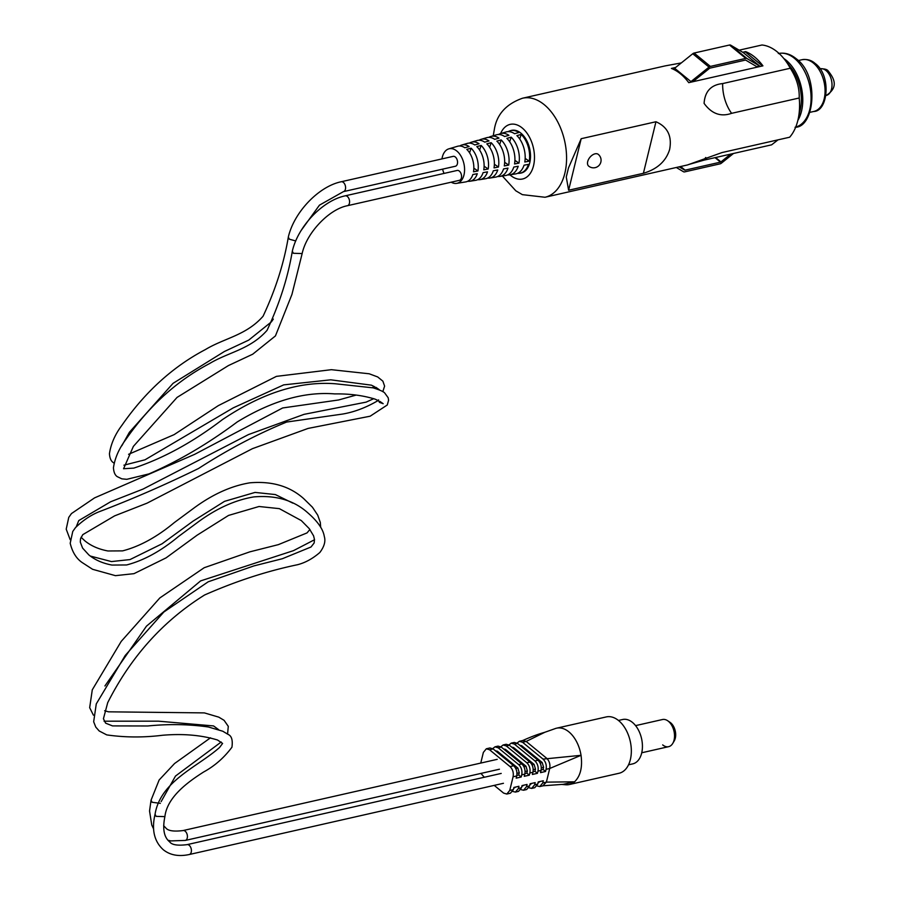 <?xml version="1.0" encoding="UTF-8"?>
<svg xmlns="http://www.w3.org/2000/svg" width="900" height="900" viewBox="0 0 900 900"><rect width="100%" height="100%" fill="white"/><g stroke="black" fill="none" stroke-linecap="round" stroke-linejoin="round"><path stroke-width="1.35" d="M565.459 784.732A28.89 17.966 -102.8 0 0 565.571 784.744A28.89 17.966 -102.8 0 0 569.34 784.53A28.89 17.966 -102.8 0 0 574.582 781.808L563.276 784.316L542.767 785.812L546.379 782.134L549.709 768.488C550.395 764.381 549.394 760.984 546.671 758.284L526.163 741.442L522.956 740.486L519.322 741.308L522.529 742.264L543.049 759.105C545.76 761.805 546.773 765.202 546.075 769.309L545.546 771.491L540.517 772.627L541.058 770.445C541.744 766.339 540.731 762.941 538.02 760.252L517.5 743.4L514.305 742.444L511.211 743.141L514.418 744.109L534.926 760.95C537.649 763.639 538.65 767.048 537.964 771.143L537.435 773.325L532.406 774.472L532.935 772.29C533.632 768.184 532.62 764.786 529.909 762.086L509.389 745.245L506.183 744.278L503.1 744.986L506.295 745.942L526.815 762.784C529.526 765.484 530.539 768.881 529.852 772.988L529.312 775.17L524.295 776.306L524.824 774.124C525.521 770.018 524.509 766.62 521.798 763.931L501.277 747.079L498.071 746.123L494.978 746.82L498.184 747.788L518.704 764.629C521.415 767.329 522.428 770.726 521.73 774.821L521.201 777.004L516.184 778.151L516.712 775.969C517.399 771.863 516.386 768.465 513.675 765.765L493.166 748.924L489.96 747.956L486.326 748.789L483.368 752.4L480.757 763.076M543.049 759.105L581.04 755.314A28.89 17.966 -102.8 0 0 568.913 731.891A28.89 17.966 -102.8 0 0 556.56 728.19L606.308 716.918A28.89 17.966 77.2 0 1 618.66 720.619A28.89 17.966 77.2 0 1 631.339 750.668A28.89 17.966 77.2 0 1 619.076 773.258L569.34 784.53M546.075 769.309L549.709 768.488L581.04 755.314C582.615 767.205 580.466 776.036 574.582 781.808L546.379 782.134L542.756 782.955L539.786 786.566L537.007 785.914M618.457 720.45L622.71 719.494A22.747 14.152 77.2 0 1 632.441 722.396A22.747 14.152 77.2 0 1 642.431 746.066A22.747 14.152 77.2 0 1 632.768 763.864L628.515 764.82M541.17 769.883L543.071 769.455L543.6 767.273L542.205 762.536L521.696 745.695L519.851 745.335M545.546 771.491L543.071 769.455M517.084 743.085L519.322 741.308M533.059 771.727L534.96 771.3L535.489 769.117L534.094 764.381L513.574 747.54L511.74 747.169M537.435 773.325L534.96 771.3M508.973 744.93L511.211 743.141M524.947 773.561L526.837 773.134L527.377 770.951L525.983 766.215L505.463 749.374L503.629 749.014M529.312 775.17L526.837 773.134M500.85 746.764L503.1 744.986M516.825 775.406L518.726 774.979L519.255 772.796L517.86 768.06L497.351 751.219L495.517 750.859M521.201 777.004L518.726 774.979M492.739 748.609L494.978 746.82M494.224 785.385L503.584 793.08L506.79 794.048L510.424 793.215L513.382 789.615L513.911 787.433L518.94 786.285L518.411 788.467L515.441 792.079L518.535 791.381L521.494 787.77L522.034 785.587L527.051 784.451L526.523 786.634L523.564 790.245L526.658 789.536L529.616 785.925L530.145 783.754L535.174 782.606L534.634 784.789L531.675 788.4L534.769 787.702L537.727 784.091L538.256 781.909L543.285 780.773L542.756 782.955M538.043 782.809L540.079 781.492M531.675 788.4L528.896 787.759M529.931 784.643L531.967 783.337M523.564 790.245L520.774 789.592M521.809 786.488L523.845 785.171M515.441 792.079L512.663 791.438M513.697 788.321L515.734 787.016M506.79 794.048L509.749 790.436L513.079 776.79C513.776 772.684 512.764 769.286 510.041 766.586L489.532 749.745L486.326 748.789M556.56 728.19A28.89 17.966 -102.8 0 0 554.816 728.741L544.826 732.274L526.163 741.442L522.529 742.264M480.938 773.415L484.312 777.262M635.58 725.625L662.479 719.528A13.916 8.651 77.2 0 1 668.43 721.316A13.916 8.651 77.2 0 1 674.539 735.795A13.916 8.651 77.2 0 1 668.633 746.674L641.734 752.771M672.761 743.389A13.916 8.651 77.2 0 0 668.43 721.316A13.916 8.651 77.2 0 0 667.62 720.709L670.005 722.306A11.419 7.099 77.2 0 1 670.669 722.801A11.419 7.099 77.2 0 1 674.224 740.925L672.761 743.389A13.916 8.651 77.2 0 1 662.681 744.896M493.256 135.743L494.539 128.284C497.261 113.884 506.599 103.86 522.562 98.212A50.771 31.579 77.2 0 1 556.695 120.004A50.771 31.579 77.2 0 1 564.851 173.239A50.771 31.579 77.2 0 1 545.017 197.257L687.51 164.947L722.036 152.55L789.649 137.216A50.771 31.579 -102.8 0 0 797.85 120.409A37.8 23.512 -102.8 0 0 786.184 60.266A37.8 23.512 -102.8 0 0 783.81 58.511M797.85 120.409A50.771 31.579 -102.8 0 0 798.075 119.453L800.314 109.485A35.595 22.14 -102.8 0 0 790.751 67.309L784.44 59.288A50.771 31.579 -102.8 0 0 777.274 51.896A50.771 31.579 -102.8 0 0 761.962 45L739.159 50.175M798.075 119.453A50.771 31.579 -102.8 0 0 799.211 97.999C799.549 87.907 796.567 77.996 790.279 68.242A50.771 31.579 -102.8 0 0 784.44 59.288M688.455 164.576L703.991 160.155L771.615 144.833L778.005 139.86M441.968 158.906A17.707 11.014 77.2 0 1 442.316 157.129A17.707 11.014 77.2 0 1 448.808 148.86A17.707 11.014 77.2 0 1 460.969 156.06A17.707 11.014 77.2 0 1 463.984 174.915A17.707 11.014 77.2 0 1 456.637 183.375L465.637 181.924A18.293 11.374 -102.8 0 0 472.849 174.51L477.27 173.7A18.574 11.554 77.2 0 1 469.946 181.237A18.574 11.554 77.2 0 1 467.719 181.26M469.946 181.237L475.616 180.326A18.934 11.779 -102.8 0 0 483.086 172.643L487.507 171.844A19.215 11.959 77.2 0 1 479.925 179.64A19.215 11.959 77.2 0 1 477.697 179.662M479.925 179.64L485.595 178.729A19.586 12.184 -102.8 0 0 493.324 170.775L497.745 169.976A19.867 12.353 77.2 0 1 489.904 178.042A19.867 12.353 77.2 0 1 487.676 178.076M489.904 178.042L495.574 177.131A20.227 12.589 -102.8 0 0 503.561 168.919L507.971 168.109A20.509 12.758 77.2 0 1 499.882 176.434A20.509 12.758 77.2 0 1 497.666 176.49M499.882 176.434L505.553 175.523A20.88 12.982 -102.8 0 0 513.799 167.051L518.209 166.252A21.161 13.162 77.2 0 1 509.861 174.836A21.161 13.162 77.2 0 1 507.645 174.893M509.861 174.836L515.543 173.925A21.521 13.388 -102.8 0 0 524.036 165.195L528.446 164.385A21.802 13.556 77.2 0 1 519.84 173.239A21.802 13.556 77.2 0 1 517.624 173.306M456.637 183.375A17.707 11.014 77.2 0 1 451.17 182.194M444.037 173.43A17.707 11.014 77.2 0 1 442.575 169.144M510.626 130.635A21.859 13.601 77.2 0 1 511.043 130.5A21.859 13.601 77.2 0 1 526.061 139.388A21.859 13.601 77.2 0 1 529.774 162.653A21.859 13.601 77.2 0 1 520.706 173.104A21.859 13.601 77.2 0 1 520.267 173.16M643.399 173.295C657.259 169.166 666.011 161.224 669.634 149.479C672.154 136.125 667.597 126.877 655.954 121.748L581.186 138.701L568.485 167.929L567.326 172.676L566.269 177.03L568.62 190.237L643.399 173.295L655.954 121.748M799.211 97.999L731.599 113.332C720.832 117.124 711.664 113.816 704.092 103.388C704.914 91.361 711.101 84.758 722.655 83.576L790.279 68.242M681.3 62.921L665.055 65.914L522.562 98.212M742.702 52.267L745.582 51.615A50.771 31.579 77.2 0 1 762.919 65.846L688.736 82.665A50.771 31.579 -102.8 0 0 671.4 68.434L675.63 67.477M519.716 139.005L521.201 134.426A21.802 13.556 77.2 0 1 529.234 161.167L525.173 158.411M529.234 161.167L524.801 162.011A21.521 13.388 -102.8 0 0 516.881 135.608L521.201 134.426M509.692 141.773L511.178 137.171A21.161 13.162 77.2 0 1 518.974 163.125L514.913 160.369M518.974 163.125L514.553 163.969A20.88 12.982 -102.8 0 0 506.858 138.364L511.178 137.171M499.669 144.54L501.154 139.928A20.509 12.758 77.2 0 1 508.714 165.083L504.641 162.315M508.714 165.083L504.293 165.926A20.227 12.589 -102.8 0 0 496.834 141.109L501.154 139.928M489.645 147.308L491.141 142.672A19.867 12.353 77.2 0 1 498.454 167.04L494.381 164.273M498.454 167.04L494.032 167.884A19.586 12.184 -102.8 0 0 486.821 143.865L491.141 142.672M479.61 150.075L481.118 145.429A19.215 11.959 77.2 0 1 488.194 168.998L484.11 166.219M488.194 168.998L483.772 169.841A18.934 11.779 -102.8 0 0 476.798 146.61L481.118 145.429M477.934 170.955L473.512 171.799A18.293 11.374 -102.8 0 0 466.774 149.366L471.094 148.174A18.574 11.554 77.2 0 1 477.934 170.955L473.839 168.176M471.094 148.174L469.586 152.843M508.185 131.636A21.802 13.556 77.2 0 1 510.21 130.748A21.802 13.556 77.2 0 1 518.873 132.514L514.586 133.729A21.521 13.388 -102.8 0 0 506.025 131.974L500.512 133.605A21.161 13.162 77.2 0 1 508.928 135.326L504.63 136.53A20.88 12.982 -102.8 0 0 496.327 134.843L490.815 136.463A20.509 12.758 77.2 0 1 498.971 138.127L494.674 139.343A20.227 12.589 -102.8 0 0 486.641 137.7L481.129 139.32A19.867 12.353 77.2 0 1 489.015 140.94L484.729 142.144A19.586 12.184 -102.8 0 0 476.944 140.558L471.431 142.189A19.215 11.959 77.2 0 1 479.07 143.741L474.772 144.956A18.934 11.779 -102.8 0 0 467.246 143.415L461.734 145.046A18.574 11.554 77.2 0 1 469.114 146.554L464.827 147.757A18.293 11.374 -102.8 0 0 457.549 146.273L448.808 148.86M498.488 134.505A21.161 13.162 77.2 0 1 500.512 133.605M488.79 137.374A20.509 12.758 77.2 0 1 490.815 136.463M479.104 140.243A19.867 12.353 77.2 0 1 481.129 139.32M469.406 143.111A19.215 11.959 77.2 0 1 471.431 142.189M459.72 145.991A18.574 11.554 77.2 0 1 461.734 145.046M581.186 138.701L568.62 190.237M743.197 52.56L745.582 51.615M745.481 52.042L762.424 65.959M672.064 68.692L674.91 68.04M690.952 81.608L693.799 80.955L709.515 68.355A1.012 0.619 -50.6 0 1 709.965 68.13L745.369 60.098A1.012 0.619 -50.6 0 1 745.751 60.142L756.799 66.679L759.656 66.026L743.366 52.661L730.654 45.146A3.038 1.856 129.4 0 0 729.506 45.023L694.102 53.044A3.038 1.856 129.4 0 0 692.752 53.741L674.663 68.242L690.952 81.608L709.031 67.106L692.752 53.741M759.656 66.026L746.944 58.511A3.038 1.856 129.4 0 0 745.785 58.387L710.381 66.409A3.038 1.856 129.4 0 0 709.031 67.106M730.654 154.114L720.945 161.899A1.012 0.619 -50.6 0 1 720.495 162.135L685.091 170.156A1.012 0.619 -50.6 0 1 684.709 170.123L679.174 166.849M676.316 167.49L683.516 171.754A3.038 1.856 129.4 0 0 684.675 171.877L720.079 163.845A3.038 1.856 129.4 0 0 721.429 163.159L733.511 153.461M595.058 153.821A7.594 4.635 -50.6 0 1 598.309 154.395A7.594 7.594 0 0 1 600.863 162.056A7.594 7.594 0 0 1 588.679 166.118A7.594 4.635 -50.6 0 1 587.7 161.572A7.594 4.635 -50.6 0 1 595.058 153.821M341.201 181.755A5.062 3.15 -102.8 0 1 343.373 182.396A5.062 3.15 -102.8 0 1 345.589 187.661A5.062 3.15 -102.8 0 1 343.44 191.621L455.423 166.241A5.062 3.15 -102.8 0 0 457.56 162.281A5.062 3.15 -102.8 0 0 455.344 157.016A5.062 3.15 -102.8 0 0 453.184 156.364L341.201 181.755C318.555 186.424 293.918 212.445 288.315 237.116L289.373 239.197L295.74 240.953M345.206 195.84A5.062 3.15 -102.8 0 1 347.366 196.481A5.062 3.15 -102.8 0 1 349.582 201.746A5.062 3.15 -102.8 0 1 347.445 205.706L459.416 180.326A5.062 3.15 -102.8 0 0 461.565 176.366A5.062 3.15 -102.8 0 0 459.338 171.101A5.062 3.15 -102.8 0 0 457.178 170.449L345.206 195.84C322.549 200.509 297.911 226.53 292.32 251.201L293.366 253.282L302.152 253.564L291.926 294.469L275.445 335.914L252.72 354.195L228.409 365.58L177.053 397.418L133.38 446.377L123.57 468.754M489.532 749.745L493.166 748.924M498.184 747.788L501.277 747.079M506.295 745.942L509.389 745.245M518.411 788.467L521.494 787.77M526.523 786.634L529.616 785.925M534.634 784.789L537.727 784.091M510.041 766.586L513.675 765.765M513.079 776.79L516.712 775.969M521.73 774.821L524.824 774.124M518.704 764.629L521.798 763.931M529.852 772.988L532.935 772.29M526.815 762.784L529.909 762.086M514.418 744.109L517.5 743.4M509.749 790.436L513.382 789.615M537.964 771.143L541.058 770.445M534.926 760.95L538.02 760.252M516.971 773.314L519.255 772.796M515.779 768.533L517.86 768.06M496.249 751.466L497.351 751.219M525.082 771.469L527.377 770.951M523.89 766.688L525.983 766.215M504.371 749.621L505.463 749.374M533.194 769.635L535.489 769.117M532.012 764.854L534.094 764.381M512.483 747.788L513.574 747.54M520.594 745.942L521.696 745.695M540.124 763.009L542.205 762.536M541.305 767.79L543.6 767.273M820.181 68.805C824.467 68.692 827.134 69.401 828.191 70.931C832.556 76.601 840.217 86.524 826.222 95.445A13.658 8.494 -102.8 0 0 832.016 84.769A13.658 8.494 -102.8 0 0 826.02 70.549A13.658 8.494 -102.8 0 0 820.181 68.805L819.979 68.85M802.069 59.704C807.131 58.961 811.462 60.188 815.04 63.383C831.69 75.218 828.056 111.397 813.803 111.465A26.539 16.504 -102.8 0 0 825.075 90.709A26.539 16.504 -102.8 0 0 813.42 63.101A26.539 16.504 -102.8 0 0 802.069 59.704L798.244 60.57M795.724 127.091A37.8 23.512 -102.8 0 0 811.08 97.166A37.8 23.512 -102.8 0 0 794.498 58.376A37.8 23.512 -102.8 0 0 779.018 53.404M500.591 133.582A28.001 17.415 77.2 0 1 523.71 129.319A28.001 17.415 77.2 0 1 533.531 165.746A28.001 17.415 77.2 0 1 509.94 174.825M703.991 160.155A32.895 20.453 77.2 0 1 705.746 157.489M731.599 113.332A32.895 20.453 77.2 0 1 722.655 83.576M746.944 58.511L730.654 45.146M745.785 58.387L729.506 45.023M710.381 66.409L694.102 53.044M720.945 161.899L715.613 157.523M720.495 162.135L715.039 157.657M685.091 170.156L680.648 166.511M684.709 170.123L680.377 166.567M151.065 800.19L152.111 802.271L160.346 803.351M163.643 825.727L165.713 827.831C167.873 830.824 173.644 831.735 183.037 830.565A5.062 3.15 77.2 0 1 185.209 831.217A5.062 3.15 77.2 0 1 187.425 836.482A5.062 3.15 77.2 0 1 185.276 840.431L499.444 769.219M155.059 814.275L156.105 816.356L164.891 816.626C167.186 797.018 187.819 782.044 203.648 771.986C214.672 765.979 224.111 757.721 231.941 747.214C232.909 740.115 231.615 735.851 228.071 734.4L222.773 731.227L208.384 726.986C188.989 724.219 168.806 723.881 147.814 725.974L112.522 725.906L105.626 723.161L103.433 718.74L107.707 702.664C130.961 656.663 163.26 620.775 204.593 594.99C235.778 581.231 266.738 571.14 297.484 564.727C305.201 562.77 312.66 558.686 319.86 552.476C324.304 546.525 325.777 541.192 324.304 536.501C323.179 529.234 317.621 521.28 307.62 512.651C293.715 500.254 275.794 495.011 253.834 496.912C235.271 499.973 216.641 508.376 197.966 522.113L178.335 536.636C160.931 551.104 143.674 560.543 126.574 564.964L111.971 565.065C102.679 563.332 94.961 559.935 88.808 554.884L82.609 548.111L80.302 542.115L80.505 538.819L82.778 534.656L114.604 515.869L147.06 503.156L252.428 448.673L308.093 428.423L370.147 416.205L387.281 404.989L388.598 400.185L388.17 397.733L384.75 393.03C383.76 391.702 379.901 389.981 373.196 387.866L335.374 383.771C299.7 380.993 262.012 392.974 222.289 419.726C192.78 442.226 163.282 458.359 133.785 468.113L123.547 468.731M164.88 816.671C162.394 828.934 164.002 837.349 169.718 841.916C171.866 844.909 177.638 845.82 187.042 844.65A5.062 3.15 77.2 0 1 189.203 845.303A5.062 3.15 77.2 0 1 191.419 850.567A5.062 3.15 77.2 0 1 189.27 854.516L503.449 783.293M543.42 785.734L539.786 786.566M565.571 784.744L561.814 784.451M544.826 732.274C541.339 733.331 535.14 734.951 522.36 740.689M813.803 111.465L809.977 112.331M778.331 53.539C784.485 52.312 790.414 54.023 796.117 58.657C819.945 75.409 814.556 127.688 795.049 127.271M502.391 176.04L515.79 190.789L522.36 194.648L545.017 197.257M519.84 173.239L520.706 173.104M510.21 130.748L511.043 130.5M343.44 191.621L319.455 205.155L301.331 230.209M167.996 840.24L170.797 840.915L185.276 840.431M273.308 319.095L271.44 321.829L248.726 340.11L224.415 351.495L173.059 383.332L129.386 432.293L121.837 445.748M288.315 237.161C283.894 263.452 275.479 289.811 263.059 316.249C246.172 335.43 224.629 337.973 205.447 349.537C172.969 366.615 145.114 391.882 121.871 425.363C115.043 434.486 110.903 443.914 109.451 453.668C109.733 458.1 110.992 461.059 113.209 462.532L114.03 463.129M123.93 465.188L144.99 459.81L233.224 407.869L283.702 384.874L330.761 379.822L371.396 385.166L374.524 386.707L376.178 388.755M377.989 389.385L379.17 389.61L375.896 387.315M90.315 556.054L111.454 561.577L130.005 559.575L162.067 543.791L193.106 521.111L224.539 501.345L255.037 492.412L275.355 494.561L292.826 503.134M104.062 721.192L158.49 721.181L213.547 725.929L218.509 729.551M161.111 801.653L175.489 776.059L221.197 742.005M227.576 734.006L228.285 726.345L224.078 720.315L218.779 717.143L204.39 712.901L108.529 711.821L104.647 710.741M128.588 454.309L174.105 434.644L218.295 405.641L276.424 376.369L331.38 369.686L369.202 373.781L377.685 376.942L382.882 381.161L384.604 386.111L382.815 391.669M373.793 398.644L366.154 402.12L304.099 414.338L248.434 434.588L143.055 489.071L110.61 501.784L78.772 520.571L76.241 526.781M81.079 537.255L84.814 540.799C90.956 545.85 98.685 549.248 107.978 550.98L122.58 550.879C139.68 546.457 156.938 537.019 174.33 522.562L193.972 508.027C212.648 494.291 231.278 485.887 249.84 482.827C271.789 480.926 289.721 486.169 303.626 498.566L312.412 507.184L317.734 515.16L320.31 522.428L320.681 527.299M314.516 539.741L293.49 550.642L200.599 580.905L146.464 626.164L104.918 685.969M70.144 539.606L66.206 529.166L68.76 517.376L71.471 513.562L94.545 497.891L194.569 454.387L282.668 407.959L338.614 399.971L356.119 395.089M372.465 387.675L373.984 386.516M309.904 529.481L307.024 532.913L278.37 544.635L249.874 551.835L204.199 567.72L159.84 597.938L121.219 641.396L92.284 689.816L89.674 707.681L93.409 715.174M153.596 828.9L151.774 825.097L149.546 811.001L151.054 800.19L159.131 780.008L174.566 763.515L210.51 737.809M183.037 830.565L497.216 759.341M347.445 205.706C329.186 209.149 306.608 232.718 302.141 253.597M155.047 814.275C151.447 829.631 154.192 841.455 163.294 849.735C170.055 855.169 178.718 856.766 189.27 854.516M292.309 251.246C287.887 277.537 279.472 303.896 267.053 330.334C250.166 349.515 228.623 352.058 209.441 363.623C176.963 380.7 149.107 405.968 125.865 439.447C119.036 448.571 114.896 457.999 113.445 467.752C113.737 472.185 114.986 475.144 117.214 476.618L121.837 478.845L126.81 479.317L148.984 473.895C178.875 460.901 208.294 443.576 237.218 421.954C271.924 400.793 304.436 391.444 334.755 393.907C349.751 393.671 363.296 395.46 375.39 399.251L378.517 400.793L379.541 402.401L383.164 403.695L379.89 401.4M378.596 399.892L377.887 400.68C366.041 407.61 354.285 412.065 342.608 414.056L286.673 422.044C257.108 434.149 227.734 449.618 198.562 468.473C165.285 484.762 131.94 499.264 98.539 511.976C90.337 515.385 82.654 520.616 75.465 527.648L72.754 531.461L70.2 543.251C72.383 552.229 76.433 558.697 82.339 562.658L92.587 569.295L115.448 575.663L133.999 573.66L166.061 557.876L197.1 535.196L228.532 515.43L259.031 506.498L279.349 508.646L301.298 520.571L309.262 528.649L313.571 535.815L314.494 539.561L314.145 542.981L311.017 546.998L282.364 558.72L253.868 565.92L208.192 581.805L163.834 612.023L125.212 655.481L96.278 703.901L93.668 721.766L95.771 727.099L99.203 730.98L106.751 734.895C124.897 737.505 143.471 737.629 162.484 735.266C182.959 733.511 201.319 735.086 217.541 740.014L222.593 743.434L219.589 747.461C197.224 767.284 160.459 781.009 155.047 814.32M187.042 844.65L501.21 773.426"/></g></svg>
